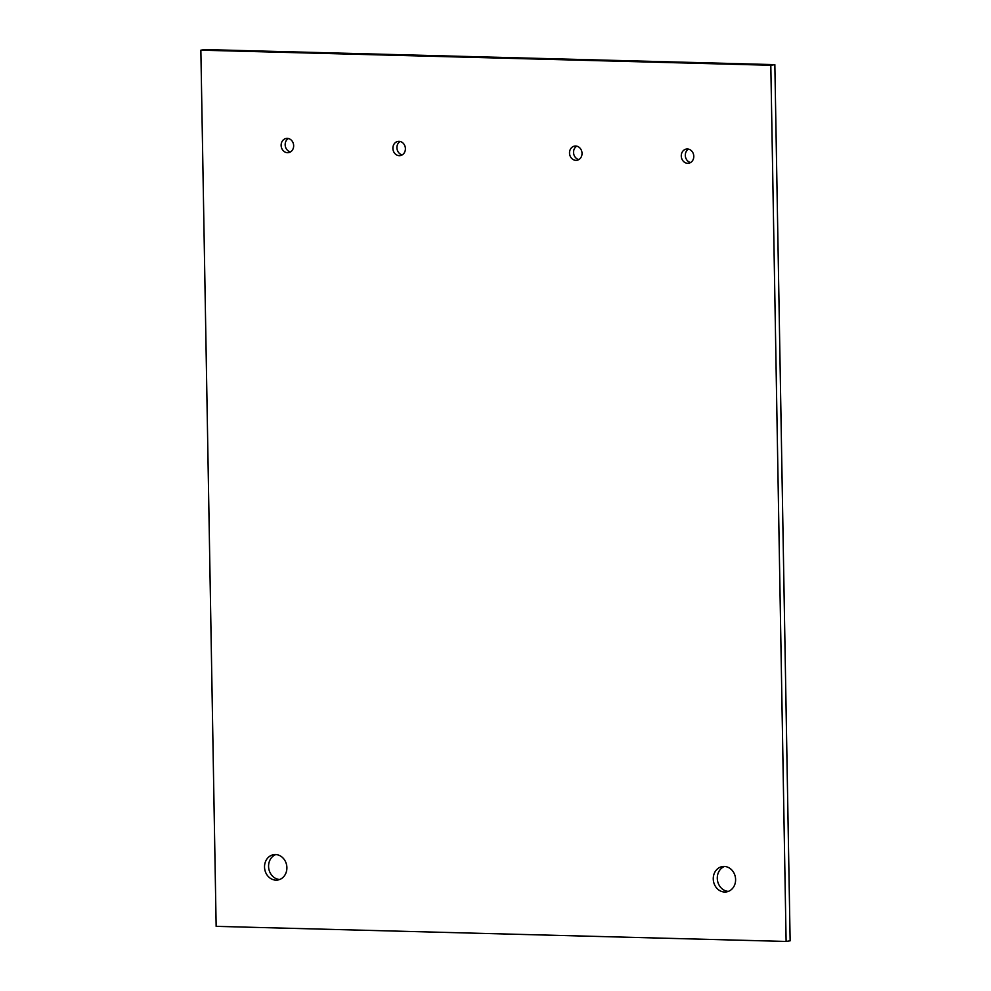 <?xml version="1.0" encoding="UTF-8"?>
<svg xmlns="http://www.w3.org/2000/svg" width="991" height="991" viewBox="0 0 991 991"><rect width="100%" height="100%" fill="white"/><g stroke="black" fill="none" stroke-linecap="round" stroke-linejoin="round"><path stroke-width="1.49" d="M275.795 854.564A12.833 11.136 -98.8 0 0 268.747 868.426A12.833 11.136 -98.8 0 0 279.66 879.5M275.932 880.132A12.833 11.136 81.2 0 1 264.585 868.054A12.833 11.136 81.2 0 1 273.739 854.663A12.833 11.136 81.2 0 1 286.721 865.638A12.833 11.136 81.2 0 1 277.678 880.02A12.833 11.136 81.2 0 1 275.932 880.132M724.508 866.456A12.833 11.136 -98.8 0 0 717.459 880.318A12.833 11.136 -98.8 0 0 728.385 891.392M724.656 892.024A12.833 11.136 81.2 0 1 713.309 879.946A12.833 11.136 81.2 0 1 722.464 866.555A12.833 11.136 81.2 0 1 735.433 877.53A12.833 11.136 81.2 0 1 726.403 891.912A12.833 11.136 81.2 0 1 724.656 892.024M288.369 138.517A7.185 6.231 -98.8 0 0 285.259 145.875A7.185 6.231 -98.8 0 0 290.45 151.945M287.514 152.701A7.185 6.231 81.2 0 1 281.159 145.937A7.185 6.231 81.2 0 1 286.288 138.443A7.185 6.231 81.2 0 1 293.559 144.587A7.185 6.231 81.2 0 1 288.492 152.639A7.185 6.231 81.2 0 1 287.514 152.701M400.129 141.478A7.185 6.231 -98.8 0 0 397.019 148.836A7.185 6.231 -98.8 0 0 402.21 154.906M399.274 155.674A7.185 6.231 81.2 0 1 392.919 148.898A7.185 6.231 81.2 0 1 398.048 141.403A7.185 6.231 81.2 0 1 405.307 147.548A7.185 6.231 81.2 0 1 400.253 155.599A7.185 6.231 81.2 0 1 399.274 155.674M576.75 146.16A7.185 6.231 -98.8 0 0 573.64 153.518A7.185 6.231 -98.8 0 0 578.831 159.588M575.895 160.344A7.185 6.231 81.2 0 1 569.54 153.58A7.185 6.231 81.2 0 1 574.669 146.086A7.185 6.231 81.2 0 1 581.94 152.23A7.185 6.231 81.2 0 1 576.873 160.282A7.185 6.231 81.2 0 1 575.895 160.344M688.51 149.121A7.185 6.231 -98.8 0 0 685.4 156.479A7.185 6.231 -98.8 0 0 690.591 162.549M687.655 163.304A7.185 6.231 81.2 0 1 681.3 156.541A7.185 6.231 81.2 0 1 686.429 149.046A7.185 6.231 81.2 0 1 693.688 155.191A7.185 6.231 81.2 0 1 688.634 163.242A7.185 6.231 81.2 0 1 687.655 163.304M786.111 941.45L790.137 940.818L774.851 64.65L204.889 49.55L200.863 50.182L216.149 926.35L786.111 941.45L770.812 65.282L774.851 64.65M770.812 65.282L200.863 50.182"/></g></svg>
